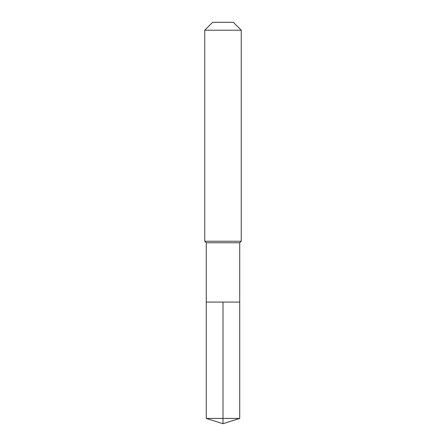 <?xml version="1.0" encoding="UTF-8"?>
<svg xmlns="http://www.w3.org/2000/svg" width="446" height="446" viewBox="0 0 446 446"><rect width="100%" height="100%" fill="white"/><g stroke="black" fill="none" stroke-linecap="round" stroke-linejoin="round"><path stroke-width="0.67" d="M206.275 302.065L206.275 242.763L239.725 242.763L239.725 302.065L206.275 302.065L223 302.065L223 418.426L223 302.065L239.725 302.065L239.725 418.426L206.275 418.426L206.275 302.065L206.275 418.426L223 423.7L223 418.426L223 423.7L206.275 418.426M239.725 242.763L241.247 241.247L204.753 241.247L206.275 242.763M241.247 30.205L233.342 22.3L212.658 22.3L204.753 30.205L241.247 30.205L241.247 241.247M204.753 30.205L204.753 241.247M223 423.7L239.725 418.426"/></g></svg>
